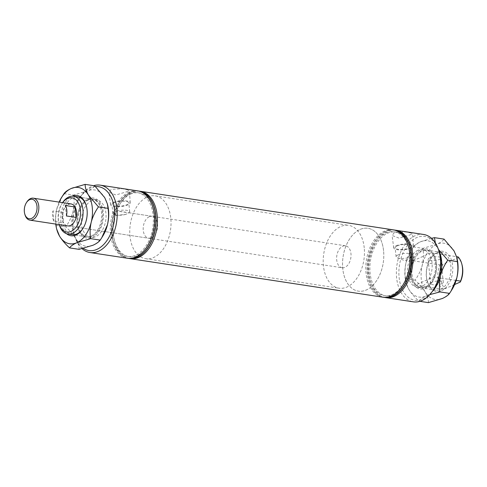 <?xml version="1.0" encoding="UTF-8"?>
<svg xmlns="http://www.w3.org/2000/svg" width="487" height="487" viewBox="0 0 487 487"><rect width="100%" height="100%" fill="white"/><g stroke="black" fill="none" stroke-linecap="round" stroke-linejoin="round"><path stroke-width="0.37" stroke-dasharray="2.44 1.83" d="M397.155 245.947A8.443 2.435 -5.8 0 1 406.347 244.364A8.443 2.435 -5.8 0 1 411.972 246.075A8.443 2.435 -5.8 0 1 409.999 247.907A8.443 2.435 -5.8 0 1 400.807 249.496A8.443 2.435 -5.8 0 1 395.176 247.78A8.443 2.435 -5.8 0 1 397.155 245.947M398.062 254.914A8.443 2.435 -5.8 0 1 407.254 253.325A8.443 2.435 -5.8 0 1 412.885 255.042A8.443 2.435 -5.8 0 1 411.88 256.369A8.443 2.435 -5.8 0 1 410.906 256.874A8.443 2.435 -5.8 0 1 397.337 257.842A8.443 2.435 -5.8 0 1 396.083 256.746A8.443 2.435 -5.8 0 1 398.062 254.914M410.066 234.917L412.526 233.358L405.744 231.915L394.397 232.524L392.078 235.465L399.066 238.143L410.066 234.917M396.059 245.783A9.886 2.849 -5.8 0 1 406.858 243.926A9.886 2.849 -5.8 0 1 413.408 245.953A9.886 2.849 -5.8 0 1 411.095 248.078A9.886 2.849 -5.8 0 1 400.375 249.934A9.886 2.849 -5.8 0 1 393.746 247.956A9.886 2.849 -5.8 0 1 396.059 245.783M126.888 191.732L129.347 190.173L122.566 188.731L111.219 189.34L108.899 192.28L115.888 194.958L126.888 191.732M112.881 202.598A9.886 2.849 -5.8 0 1 123.68 200.741A9.886 2.849 -5.8 0 1 130.23 202.769A9.886 2.849 -5.8 0 1 127.917 204.887A9.886 2.849 -5.8 0 1 117.197 206.75A9.886 2.849 -5.8 0 1 110.567 204.765A9.886 2.849 -5.8 0 1 112.881 202.598M116.874 211.041A8.443 2.435 -5.8 0 1 125.281 210.183A8.443 2.435 -5.8 0 1 129.706 211.851A8.443 2.435 -5.8 0 1 129.092 212.904L125.743 214.371L116.216 215.431L113.526 212.509L114.853 211.431L116.874 211.041L129.092 212.904M113.976 202.762A8.443 2.435 -5.8 0 1 123.168 201.18A8.443 2.435 -5.8 0 1 128.799 202.89A8.443 2.435 -5.8 0 1 126.821 204.723A8.443 2.435 -5.8 0 1 117.629 206.311A8.443 2.435 -5.8 0 1 111.998 204.595A8.443 2.435 -5.8 0 1 113.976 202.762M429.619 257.933A6.386 1.838 -5.8 0 1 436.571 256.734A6.386 1.838 -5.8 0 1 440.826 258.025A6.386 1.838 -5.8 0 1 439.329 259.413A6.386 1.838 -5.8 0 1 432.383 260.612A6.386 1.838 -5.8 0 1 428.122 259.315A6.386 1.838 -5.8 0 1 429.619 257.933M441.788 283.641A6.386 1.838 174.2 0 0 443.286 282.253A6.386 1.838 174.2 0 0 439.031 280.962A6.386 1.838 174.2 0 0 432.079 282.162A6.386 1.838 174.2 0 0 430.587 283.544A6.386 1.838 174.2 0 0 434.842 284.84A6.386 1.838 174.2 0 0 441.788 283.641M434.063 288.748A32.294 20.631 98.7 0 1 422.972 299.134A32.294 20.631 98.7 0 1 399.109 277.444A32.294 20.631 98.7 0 1 416.72 237.601A32.294 20.631 98.7 0 1 439.493 253.149M423.629 234.472A34.078 21.769 -81.3 0 0 415.192 235.696A34.078 21.769 -81.3 0 0 396.388 271.369A34.078 21.769 -81.3 0 0 413.353 301.849M95.495 186.6A32.294 20.631 -81.3 0 0 90.6 187.866A32.294 20.631 -81.3 0 0 79.509 198.252A32.294 20.631 -81.3 0 0 74.079 233.851A32.294 20.631 -81.3 0 0 83.277 248.37M82.053 248.668A34.078 21.769 98.7 0 1 74.353 234.892A34.078 21.769 98.7 0 1 80.081 197.338A34.078 21.769 98.7 0 1 91.781 186.375A34.078 21.769 98.7 0 1 93.656 185.675M62.665 202.653A17.295 11.049 -81.3 0 0 61.739 204.004A17.295 11.049 -81.3 0 0 58.836 223.064A17.295 11.049 -81.3 0 0 59.311 224.629M59.244 224.617A19.072 12.181 98.7 0 1 59.104 224.105A19.072 12.181 98.7 0 1 62.312 203.085A19.072 12.181 98.7 0 1 62.592 202.641M149.326 216.691A11.116 7.098 98.7 0 1 152.078 216.289A11.116 7.098 98.7 0 1 157.605 226.23A11.116 7.098 98.7 0 1 151.475 237.863A11.116 7.098 98.7 0 1 148.724 238.265A11.116 7.098 98.7 0 1 143.19 228.324A11.116 7.098 98.7 0 1 149.326 216.691M360.094 229.438A31.789 20.308 98.7 0 1 367.965 228.3A31.789 20.308 98.7 0 1 383.786 256.734A31.789 20.308 98.7 0 1 366.248 290.008A31.789 20.308 98.7 0 1 358.377 291.147A31.789 20.308 98.7 0 1 342.55 262.718A31.789 20.308 98.7 0 1 360.094 229.438M147.324 196.992A31.789 20.308 98.7 0 1 155.195 195.853A31.789 20.308 98.7 0 1 171.016 224.282A31.789 20.308 98.7 0 1 153.478 257.562A31.789 20.308 98.7 0 1 145.607 258.7A31.789 20.308 98.7 0 1 129.779 230.266A31.789 20.308 98.7 0 1 147.324 196.992M394.519 230.034A34.078 21.769 -81.3 0 0 386.179 231.27A34.078 21.769 -81.3 0 0 367.375 266.864A34.078 21.769 -81.3 0 0 384.243 297.411M393.739 229.931A34.078 21.769 -81.3 0 0 385.984 231.24A34.078 21.769 -81.3 0 0 367.198 266.383A34.078 21.769 -81.3 0 0 383.47 297.277M410.474 248.729A32.294 20.631 -81.3 0 0 387.707 233.176A32.294 20.631 -81.3 0 0 370.096 273.018A32.294 20.631 -81.3 0 0 393.953 294.708A32.294 20.631 -81.3 0 0 405.05 284.323M395.286 230.168A34.078 21.769 -81.3 0 0 387.53 231.477A34.078 21.769 -81.3 0 0 368.744 266.62A34.078 21.769 -81.3 0 0 385.016 297.508M456.118 280.439L433.68 277.018L415.429 285.005A19.072 12.181 -81.3 0 1 412.97 260.782L431.165 252.814A19.011 12.145 -81.3 0 0 426.192 250.105A19.011 12.145 -81.3 0 0 421.486 250.787A19.011 12.145 -81.3 0 0 413.025 260.758A19.011 12.145 -81.3 0 0 415.484 284.98A19.011 12.145 -81.3 0 0 420.458 287.689A19.011 12.145 -81.3 0 0 425.163 287.007A19.011 12.145 -81.3 0 0 433.625 277.042A19.011 12.145 -81.3 0 0 431.165 252.814L456.556 256.655M418.004 250.257A19.011 12.145 -81.3 0 0 407.516 270.157A19.011 12.145 -81.3 0 0 416.975 287.16A19.011 12.145 -81.3 0 0 421.681 286.478A19.011 12.145 -81.3 0 0 432.176 266.578A19.011 12.145 -81.3 0 0 422.71 249.575A19.011 12.145 -81.3 0 0 418.004 250.257M408.928 248.492A32.294 20.631 -81.3 0 0 386.154 232.938A32.294 20.631 -81.3 0 0 368.549 272.781A32.294 20.631 -81.3 0 0 392.406 294.477A32.294 20.631 -81.3 0 0 403.498 284.085M393.064 229.815A34.078 21.769 -81.3 0 0 384.633 231.039A34.078 21.769 -81.3 0 0 365.822 266.706A34.078 21.769 -81.3 0 0 382.788 297.186M130.833 194.003A32.294 20.631 -81.3 0 0 119.741 204.388A32.294 20.631 -81.3 0 0 114.311 239.981A32.294 20.631 -81.3 0 0 137.084 255.535A32.294 20.631 -81.3 0 0 154.689 215.692A32.294 20.631 -81.3 0 0 130.833 194.003M139.769 191.202A34.078 21.769 -81.3 0 0 132.014 192.511A34.078 21.769 -81.3 0 0 120.313 203.469A34.078 21.769 -81.3 0 0 114.585 241.028A34.078 21.769 -81.3 0 0 129.499 258.542M129.286 193.765A32.294 20.631 -81.3 0 0 118.195 204.15A32.294 20.631 -81.3 0 0 112.765 239.75A32.294 20.631 -81.3 0 0 135.538 255.298A32.294 20.631 -81.3 0 0 153.143 215.455A32.294 20.631 -81.3 0 0 129.286 193.765M138.223 190.965A34.078 21.769 -81.3 0 0 130.467 192.274A34.078 21.769 -81.3 0 0 118.761 203.237A34.078 21.769 -81.3 0 0 113.039 240.791A34.078 21.769 -81.3 0 0 127.953 258.305M91.885 200.522A19.011 12.145 -81.3 0 0 81.396 220.422A19.011 12.145 -81.3 0 0 90.862 237.425A19.011 12.145 -81.3 0 0 95.568 236.743A19.011 12.145 -81.3 0 0 106.056 216.843A19.011 12.145 -81.3 0 0 96.59 199.84A19.011 12.145 -81.3 0 0 91.885 200.522M88.403 199.993A19.011 12.145 -81.3 0 0 77.914 219.893A19.011 12.145 -81.3 0 0 87.38 236.895A19.011 12.145 -81.3 0 0 92.086 236.213A19.011 12.145 -81.3 0 0 102.574 216.313A19.011 12.145 -81.3 0 0 93.108 199.311A19.011 12.145 -81.3 0 0 88.403 199.993M88.397 199.932A19.072 12.181 -81.3 0 0 77.871 219.899A19.072 12.181 -81.3 0 0 87.368 236.956A19.072 12.181 -81.3 0 0 92.092 236.274A19.072 12.181 -81.3 0 0 102.617 216.307A19.072 12.181 -81.3 0 0 93.12 199.244A19.072 12.181 -81.3 0 0 88.397 199.932M137.547 190.843A34.078 21.769 -81.3 0 0 129.116 192.067A34.078 21.769 -81.3 0 0 110.305 227.739A34.078 21.769 -81.3 0 0 127.271 258.22M139.002 191.068A34.078 21.769 -81.3 0 0 130.662 192.304A34.078 21.769 -81.3 0 0 111.858 227.898A34.078 21.769 -81.3 0 0 128.726 258.439M454.621 284.524L445.27 288.614A17.295 11.049 98.7 0 1 442.811 264.386L457.859 257.8A17.295 11.049 98.7 0 1 462.084 265.056M433.68 277.018A19.072 12.181 -81.3 0 0 431.22 252.79M415.429 285.005L442.318 289.108A19.072 12.181 -81.3 0 1 439.858 264.879L442.811 264.386M412.97 260.782L439.858 264.879M457.859 257.8L458.109 256.892M445.27 288.614L442.318 289.108M342.154 267.759A11.116 7.098 98.7 0 1 336.694 259.9A11.116 7.098 98.7 0 1 345.502 245.789A11.116 7.098 98.7 0 1 350.963 253.654A11.116 7.098 98.7 0 1 342.154 267.759L67.681 225.901A11.116 7.098 98.7 0 1 62.147 215.96A11.116 7.098 98.7 0 1 68.277 204.327M125.743 214.371A8.443 2.435 -5.8 0 1 114.159 214.657A8.443 2.435 -5.8 0 1 112.905 213.562A8.443 2.435 -5.8 0 1 113.526 212.509M24.874 214.402A11.116 7.098 98.7 0 1 24.502 212.289A11.116 7.098 98.7 0 1 26.742 202.154M364.233 247.84A31.789 20.308 -81.3 0 0 348.619 225.347A31.789 20.308 -81.3 0 0 323.423 265.707A31.789 20.308 -81.3 0 0 339.037 288.201A31.789 20.308 -81.3 0 0 364.233 247.84M383.579 250.793A31.789 20.308 -81.3 0 0 367.965 228.3A31.789 20.308 -81.3 0 0 342.763 268.66A31.789 20.308 -81.3 0 0 358.377 291.147A31.789 20.308 -81.3 0 0 383.579 250.793M62.616 212.405A11.116 7.098 -81.3 0 0 62.22 218.042A11.116 7.098 -81.3 0 0 63.681 222.857L54.008 221.384A11.116 7.098 98.7 0 1 52.547 216.563A11.116 7.098 98.7 0 1 52.949 210.926L62.616 212.405L63.681 222.857M54.008 221.384L52.949 210.926M66.415 215.954L65.355 205.496M92.213 237.486A20.344 12.997 -81.3 0 0 103.305 212.387A20.344 12.997 -81.3 0 0 88.275 198.72A20.344 12.997 -81.3 0 0 81.286 205.264A20.344 12.997 -81.3 0 0 77.865 227.685A20.344 12.997 -81.3 0 0 92.213 237.486M87.429 199.786A19.072 12.181 98.7 0 1 92.153 199.098A19.072 12.181 98.7 0 1 101.649 216.161A19.072 12.181 98.7 0 1 91.124 236.122A19.072 12.181 98.7 0 1 86.4 236.81A19.072 12.181 98.7 0 1 77.677 226.942A19.072 12.181 98.7 0 1 80.879 205.916A19.072 12.181 98.7 0 1 87.429 199.786M66.457 233.638A20.344 12.997 98.7 0 1 61.131 213.775A20.344 12.997 98.7 0 1 72.027 196.243A20.344 12.997 98.7 0 1 72.167 196.182M83.155 228.129A19.072 12.181 -81.3 0 0 83.356 227.806A19.072 12.181 -81.3 0 0 86.564 206.786A19.072 12.181 -81.3 0 0 86.467 206.421M93.12 199.244L77.841 196.918A19.072 12.181 -81.3 0 0 73.117 197.6A19.072 12.181 -81.3 0 0 62.592 217.567A19.072 12.181 -81.3 0 0 72.088 234.624L87.368 236.956M79.089 249.344C79.113 246.16 78.011 242.581 75.789 238.6C73.318 234.631 69.982 230.704 65.782 226.832C69.087 222.212 71.504 217.086 73.032 211.468C74.274 205.873 74.456 200.407 73.58 195.08L87.49 190.965C91.087 189.315 93.486 187.605 94.691 185.833M62.476 196.018L56.784 208.99C55.542 214.584 55.36 220.051 56.236 225.378L56.894 229.913M56.236 225.378L65.782 226.832M64.034 193.625L73.58 195.08M59.11 202.111A28.483 18.196 -81.3 0 0 56.784 208.99A28.483 18.196 98.7 0 0 55.761 224.087M102.781 236.073A28.483 18.196 98.7 0 1 92.999 245.235A28.483 18.196 98.7 0 1 75.789 238.6A28.483 18.196 98.7 0 1 73.032 211.468A28.483 18.196 -81.3 0 1 87.49 190.965A28.483 18.196 98.7 0 1 104.699 197.6A28.483 18.196 98.7 0 1 107.572 204.686M441.545 290.757A20.344 12.997 -81.3 0 0 452.636 265.659A20.344 12.997 -81.3 0 0 437.606 251.992A20.344 12.997 -81.3 0 0 430.618 258.536A20.344 12.997 -81.3 0 0 427.196 280.962A20.344 12.997 -81.3 0 0 441.545 290.757M436.76 253.057A19.072 12.181 98.7 0 1 441.484 252.376A19.072 12.181 98.7 0 1 450.98 269.433A19.072 12.181 98.7 0 1 440.455 289.4A19.072 12.181 98.7 0 1 435.731 290.082A19.072 12.181 98.7 0 1 427.002 280.214A19.072 12.181 98.7 0 1 430.21 259.194A19.072 12.181 98.7 0 1 436.76 253.057M421.358 249.514A20.344 12.997 98.7 0 1 435.701 259.315A20.344 12.997 98.7 0 1 432.279 281.736A20.344 12.997 98.7 0 1 425.297 288.28A20.344 12.997 98.7 0 1 410.267 274.613A20.344 12.997 98.7 0 1 421.358 249.514M426.137 287.214A19.072 12.181 -81.3 0 0 432.687 281.084A19.072 12.181 -81.3 0 0 435.895 260.058A19.072 12.181 -81.3 0 0 427.166 250.19A19.072 12.181 -81.3 0 0 422.448 250.878A19.072 12.181 -81.3 0 0 411.923 270.839A19.072 12.181 -81.3 0 0 421.419 287.902A19.072 12.181 -81.3 0 0 426.137 287.214M428.42 302.622C428.444 299.438 427.343 295.853 425.114 291.877C422.649 287.902 419.313 283.982 415.107 280.11C418.418 275.484 420.835 270.364 422.363 264.739C423.605 259.145 423.787 253.684 422.911 248.352L436.815 244.243C440.418 242.587 442.817 240.876 444.022 239.111M431.512 238.332L420.567 241.765C416.975 243.421 414.571 245.131 413.366 246.897L411.801 249.289L406.115 262.262C404.874 267.862 404.685 273.323 405.561 278.655L406.225 283.19L408.867 289.4C411.332 293.369 414.668 297.295 418.875 301.167L419.91 301.325M405.561 278.655L415.107 280.11M418.875 301.167C420.086 299.395 422.485 297.685 426.082 296.035L429.79 294.623M438.416 249.429L435.341 242.903M413.366 246.897L422.911 248.352M432.146 291.689A28.483 18.196 98.7 0 1 426.082 296.035A28.483 18.196 98.7 0 1 408.867 289.4A28.483 18.196 98.7 0 1 406 282.314A28.483 18.196 98.7 0 1 406.115 262.262A28.483 18.196 -81.3 0 1 410.784 250.927L411.807 249.289M410.784 250.927A28.483 18.196 -81.3 0 1 420.567 241.765A28.483 18.196 98.7 0 1 437.783 248.4A28.483 18.196 98.7 0 1 438.537 249.776M452.113 289.351A28.483 18.196 98.7 0 1 442.33 298.513A28.483 18.196 98.7 0 1 425.114 291.877A28.483 18.196 98.7 0 1 422.363 264.739A28.483 18.196 -81.3 0 1 436.815 244.243A28.483 18.196 98.7 0 1 454.03 250.878A28.483 18.196 98.7 0 1 456.897 257.958M412.885 255.042L411.972 246.075M397.337 257.842L404.977 260.728L411.88 256.369M413.408 245.953L412.526 233.358M130.23 202.769L129.347 190.173M129.706 211.851L128.799 202.89M443.286 282.253L440.826 258.025M74.079 233.851L74.353 234.892M79.509 198.252L80.081 197.338M58.836 223.064L59.104 224.105M61.739 204.004L62.312 203.085M345.502 245.789L119.181 211.273M128.878 212.752L152.078 216.289M155.195 195.853L348.619 225.347M420.458 287.689L416.975 287.16M114.311 239.981L114.585 241.028M119.741 204.388L120.313 203.469M112.765 239.75L113.039 240.791M118.195 204.15L118.761 203.237M90.862 237.425L87.38 236.895M96.59 199.84L93.108 199.311M426.192 250.105L422.71 249.575M145.607 258.7L339.037 288.201M67.681 225.901L148.724 238.265M430.587 283.544L428.122 259.315M112.905 213.562L111.998 204.595M110.567 204.765L108.899 192.28M116.216 215.431L114.159 214.657M393.746 247.956L392.078 235.465M396.083 256.746L395.176 247.78M86.564 206.786L86.369 206.038M83.356 227.806L82.954 228.464M92.153 199.098L77.841 196.918M86.4 236.81L72.088 234.624M77.677 226.942L77.865 227.685M80.879 205.916L81.286 205.264M435.895 260.058L435.701 259.315M432.687 281.084L432.279 281.736M441.484 252.376L427.166 250.19M406 282.314L406.225 283.19M435.731 290.082L421.419 287.902M427.002 280.214L427.196 280.962M430.21 259.194L430.618 258.536"/><path stroke-width="0.73" d="M385.016 297.508A34.078 21.769 -81.3 0 0 385.692 297.63L413.353 301.849A34.078 21.769 -81.3 0 0 421.791 300.625A34.078 21.769 -81.3 0 0 433.491 289.662A34.078 21.769 -81.3 0 0 439.219 252.108A34.078 21.769 -81.3 0 0 423.629 234.472L395.968 230.254A34.078 21.769 -81.3 0 0 395.286 230.168M83.277 248.37A32.294 20.631 -81.3 0 0 96.852 249.399A32.294 20.631 -81.3 0 0 114.682 213.209A32.294 20.631 -81.3 0 0 95.495 186.6M93.656 185.675A34.078 21.769 98.7 0 1 100.219 185.151A34.078 21.769 98.7 0 1 117.184 215.631A34.078 21.769 98.7 0 1 98.374 251.304A34.078 21.769 98.7 0 1 89.943 252.528A34.078 21.769 98.7 0 1 82.053 248.668M59.311 224.629A17.295 11.049 -81.3 0 0 71.029 231.392A17.295 11.049 -81.3 0 0 80.452 210.055A17.295 11.049 -81.3 0 0 67.681 198.44A17.295 11.049 -81.3 0 0 62.665 202.653M62.592 202.641A19.072 12.181 98.7 0 1 68.862 196.955A19.072 12.181 98.7 0 1 73.586 196.267A19.072 12.181 98.7 0 1 83.076 213.33A19.072 12.181 98.7 0 1 72.551 233.291A19.072 12.181 98.7 0 1 67.833 233.979A19.072 12.181 98.7 0 1 59.244 224.617M68.277 204.327A11.116 7.098 98.7 0 1 71.029 203.931A11.116 7.098 98.7 0 1 76.562 213.872A11.116 7.098 98.7 0 1 70.426 225.505A11.116 7.098 98.7 0 1 67.681 225.901L29.963 220.148A11.116 7.098 98.7 0 1 24.874 214.402L24.679 213.653A9.843 6.288 -81.3 0 0 32.27 218.054A9.843 6.288 -81.3 0 0 36.988 206.251A9.843 6.288 -81.3 0 0 32.787 199.439A9.843 6.288 -81.3 0 0 26.335 202.805A9.843 6.288 -81.3 0 0 24.35 211.784A9.843 6.288 -81.3 0 0 24.679 213.653M384.243 297.411A34.078 21.769 -81.3 0 0 384.34 297.423A34.078 21.769 -81.3 0 0 392.772 296.199A34.078 21.769 -81.3 0 0 404.478 285.242A34.078 21.769 -81.3 0 0 410.206 247.682A34.078 21.769 -81.3 0 0 394.616 230.047A34.078 21.769 -81.3 0 0 394.519 230.034M383.47 297.277A34.078 21.769 -81.3 0 0 384.146 297.393A34.078 21.769 -81.3 0 0 392.583 296.169A34.078 21.769 -81.3 0 0 411.387 260.502A34.078 21.769 -81.3 0 0 394.421 230.016A34.078 21.769 -81.3 0 0 393.739 229.931M385.692 297.63A34.078 21.769 -81.3 0 0 394.129 296.406A34.078 21.769 -81.3 0 0 412.933 260.734A34.078 21.769 -81.3 0 0 395.968 230.254M129.499 258.542A34.078 21.769 -81.3 0 0 130.175 258.664L382.788 297.186A34.078 21.769 -81.3 0 0 391.225 295.962A34.078 21.769 -81.3 0 0 402.932 285.005A34.078 21.769 -81.3 0 0 408.66 247.445A34.078 21.769 -81.3 0 0 393.064 229.815L140.451 191.288A34.078 21.769 -81.3 0 0 139.769 191.202M130.175 258.664A34.078 21.769 -81.3 0 0 138.612 257.44A34.078 21.769 -81.3 0 0 157.417 221.768A34.078 21.769 -81.3 0 0 140.451 191.288M127.953 258.305A34.078 21.769 -81.3 0 0 128.629 258.427A34.078 21.769 -81.3 0 0 137.06 257.203A34.078 21.769 -81.3 0 0 155.87 221.53A34.078 21.769 -81.3 0 0 138.905 191.05A34.078 21.769 -81.3 0 0 138.223 190.965M89.943 252.528L127.271 258.22A34.078 21.769 -81.3 0 0 135.709 256.996A34.078 21.769 -81.3 0 0 154.513 221.323A34.078 21.769 -81.3 0 0 137.547 190.843L100.219 185.151M128.726 258.439A34.078 21.769 -81.3 0 0 128.824 258.457A34.078 21.769 -81.3 0 0 137.255 257.233A34.078 21.769 -81.3 0 0 156.059 221.561A34.078 21.769 -81.3 0 0 139.093 191.081A34.078 21.769 -81.3 0 0 139.002 191.068M456.118 280.439L460.568 281.115A19.072 12.181 -81.3 0 0 461.816 264.015L462.084 265.056A17.295 11.049 98.7 0 1 460.318 282.028L454.621 284.524M461.816 264.015A19.072 12.181 -81.3 0 0 458.109 256.892L456.556 256.655M460.568 281.115L460.318 282.028M402.932 285.005L403.498 284.085A32.294 20.631 -81.3 0 0 408.928 248.492L408.66 247.445M439.219 252.108L439.493 253.149A32.294 20.631 98.7 0 1 434.063 288.748L433.491 289.662M404.478 285.242L405.05 284.323A32.294 20.631 -81.3 0 0 410.474 248.729L410.206 247.682M26.335 202.805L26.742 202.154A11.116 7.098 98.7 0 1 33.311 198.179A11.116 7.098 98.7 0 1 38.771 206.038A11.116 7.098 98.7 0 1 29.963 220.148M65.355 205.496A11.116 7.098 98.7 0 1 66.816 210.317A11.116 7.098 98.7 0 1 66.415 215.954L76.088 217.427A11.116 7.098 -81.3 0 0 76.489 211.79A11.116 7.098 -81.3 0 0 75.028 206.969L65.355 205.496M76.088 217.427L75.028 206.969M72.167 196.182A20.344 12.997 98.7 0 1 86.369 206.038A20.344 12.997 98.7 0 1 82.954 228.464A20.344 12.997 98.7 0 1 75.966 235.008A20.344 12.997 98.7 0 1 66.457 233.638M67.833 233.979L72.088 234.624A19.072 12.181 -81.3 0 0 76.806 233.943A19.072 12.181 -81.3 0 0 83.155 228.129M86.467 206.421A19.072 12.181 -81.3 0 0 77.841 196.918L73.586 196.267M69.55 247.889C70.755 246.124 73.153 244.413 76.751 242.757A28.483 18.196 98.7 0 1 59.542 236.122A28.483 18.196 98.7 0 1 56.669 229.042L59.542 236.122C62.007 240.097 65.343 244.017 69.55 247.889L79.089 249.344L92.999 245.235C96.596 243.579 99.001 241.869 100.206 240.103L90.661 238.648C89.778 233.383 89.961 227.922 91.209 222.261C92.707 216.703 95.123 211.577 98.459 206.89L108.004 208.345C108.887 213.61 108.704 219.071 107.457 224.738L101.765 237.711L100.206 240.103M98.459 206.89L88.451 195.123A28.483 18.196 98.7 0 1 91.209 222.261A28.483 18.196 98.7 0 1 76.751 242.757L90.661 238.648M85.146 184.378L71.242 188.487A28.483 18.196 98.7 0 1 88.451 195.123C86.242 191.19 85.14 187.611 85.146 184.378L94.691 185.833L104.699 197.6L107.341 203.81L108.004 208.345M61.459 197.649A28.483 18.196 -81.3 0 1 71.242 188.487C67.644 190.143 65.24 191.854 64.034 193.625L61.459 197.649A28.483 18.196 -81.3 0 0 59.11 202.111M56.669 229.042A28.483 18.196 98.7 0 1 55.761 224.087M107.341 203.81L107.572 204.686A28.483 18.196 98.7 0 1 107.457 224.738A28.483 18.196 98.7 0 1 102.781 236.073L101.923 237.455M419.91 301.325L428.42 302.622L442.33 298.513C445.928 296.857 448.332 295.146 449.538 293.375L439.992 291.92C439.11 286.66 439.292 281.194 440.54 275.532C442.038 269.975 444.454 264.855 447.79 260.168L457.336 261.622C458.218 266.888 458.036 272.349 456.788 278.01L451.096 290.983L449.538 293.375M429.79 294.623L439.992 291.92M435.341 242.903L434.477 237.656L444.022 239.111L454.03 250.878L456.672 257.087L457.336 261.622M447.79 260.168L438.416 249.429M434.477 237.656L431.512 238.332M438.537 249.776A28.483 18.196 98.7 0 1 440.54 275.532A28.483 18.196 98.7 0 1 432.146 291.689M456.672 257.087L456.897 257.958A28.483 18.196 98.7 0 1 456.788 278.01A28.483 18.196 98.7 0 1 452.113 289.351L451.254 290.733M71.029 203.931L33.311 198.179"/></g></svg>
